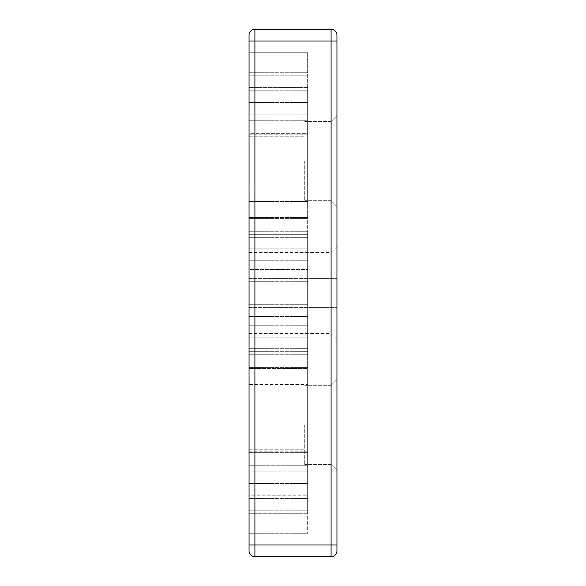 <?xml version="1.0" encoding="UTF-8"?>
<svg xmlns="http://www.w3.org/2000/svg" width="586" height="586" viewBox="0 0 586 586"><rect width="100%" height="100%" fill="white"/><g stroke="black" fill="none" stroke-linecap="round" stroke-linejoin="round"><path stroke-width="0.44" stroke-dasharray="2.93 2.2" d="M249.05 52.74L249.05 87.607L249.05 52.74L307.65 52.74L249.05 52.74L307.65 52.74L307.65 134.78L307.65 52.74L249.05 52.74L249.05 134.78L249.05 52.74M249.05 105.898L249.05 120.76L249.05 105.898L307.65 105.898L307.65 102.462L307.65 120.76L307.65 105.898L249.05 105.898M249.05 269.56L249.05 483.538L249.05 260.77L249.05 281.698L249.05 269.56L307.65 269.56L307.65 114.182L307.65 483.538L307.65 260.77L307.65 281.698L307.65 269.56L249.05 269.56M249.05 87.607L249.05 91.042L249.05 87.607L307.65 87.607L307.65 91.042L307.65 87.607L249.05 87.607M249.05 188.97L249.05 84.97L249.05 214.967L249.05 188.97L307.65 188.97L307.65 84.97L307.65 214.967L307.65 188.97L249.05 188.97M249.05 133.33L249.05 237.33L249.05 133.33L307.65 133.33L307.65 120.76L307.65 237.33L307.65 133.33L249.05 133.33M249.05 214.967L249.05 210.96L249.05 218.395L249.05 214.967L307.65 214.967L307.65 218.395L307.65 210.96L307.65 218.395L307.65 214.967L249.05 214.967M249.05 234.693L249.05 260.975L249.05 234.693L307.65 234.693L307.65 231.258L307.65 260.975L307.65 234.693L249.05 234.693M249.05 533.26L307.65 533.26L249.05 533.26L307.65 533.26L307.65 451.22L307.65 533.26L249.05 533.26L249.05 451.22L249.05 533.26M249.05 465.24L249.05 348.67L249.05 465.24L307.65 465.24L307.65 348.67L307.65 465.24L249.05 465.24M249.05 353.929L249.05 337.888L249.05 354.742L249.05 353.929L307.65 353.929L307.65 348.67L307.65 354.742L307.65 337.888L307.65 354.742L307.65 353.929L249.05 353.929M249.05 495.771L249.05 384.46L249.05 501.03L249.05 495.771L307.65 495.771L307.65 494.958L307.65 501.03L307.65 384.46L307.65 501.03L307.65 495.771L249.05 495.771M307.65 513.255L307.65 498.393L307.65 513.255L249.05 513.255L249.05 498.393L249.05 513.255L307.65 513.255M249.05 337.888L249.05 260.975L249.05 337.888L307.65 337.888L307.65 260.975L307.65 337.888L249.05 337.888M249.05 368.535L249.05 375.04L249.05 368.535L307.65 368.535L307.65 367.605L307.65 375.04L307.65 368.535L249.05 368.535M307.65 384.46L307.65 371.033L307.65 384.46L249.05 384.46L249.05 371.033L249.05 384.46L307.65 384.46M331.09 424.85L331.09 385.295L331.09 424.85M336.95 424.85L336.95 470.265L336.95 424.85M249.05 41.02L254.91 41.02L254.91 556.7A5.86 5.86 0 0 1 249.05 550.84L249.05 35.16A5.86 5.86 0 0 1 254.91 29.3L331.09 29.3A5.86 5.86 0 0 1 336.95 35.16L336.95 550.84A5.86 5.86 0 0 1 331.09 556.7L331.09 41.02L336.95 41.02M336.95 161.15L336.95 206.565L336.95 161.15M336.95 483.45L336.95 469.042L336.95 483.45M336.95 293L336.95 339.397L336.95 293M336.95 102.55L336.95 88.142L336.95 102.55M304.72 424.85L304.72 464.405L304.72 424.85M331.09 161.15L331.09 121.595L331.09 161.15M304.72 161.15L304.72 200.705L304.72 161.15M331.09 293L331.09 252.463L331.09 293M249.05 293L249.05 252.463L249.05 293M249.05 102.55L249.05 88.142L249.05 102.55M249.05 483.45L249.05 469.042L249.05 483.45M249.05 424.85L249.05 399.945L249.05 424.85M249.05 161.15L249.05 136.245L249.05 161.15M249.05 72.745L307.65 72.745L249.05 72.745M249.05 114.182L307.65 114.182L249.05 114.182M249.05 90.229L307.65 90.229L249.05 90.229M249.05 120.76L307.65 120.76L249.05 120.76M249.05 201.54L307.65 201.54L249.05 201.54M249.05 217.465L307.65 217.465L249.05 217.465M249.05 232.071L307.65 232.071L249.05 232.071M249.05 248.112L307.65 248.112L249.05 248.112M307.65 260.975L249.05 260.975L307.65 260.975M249.05 480.102L307.65 480.102L249.05 480.102M307.65 471.818L249.05 471.818L307.65 471.818M249.05 452.67L307.65 452.67L249.05 452.67M249.05 498.393L307.65 498.393L249.05 498.393M249.05 397.03L307.65 397.03L249.05 397.03M249.05 351.307L307.65 351.307L249.05 351.307M249.05 325.025L307.65 325.025L249.05 325.025M249.05 371.033L307.65 371.033L249.05 371.033M249.05 316.44L307.65 316.44L249.05 316.44M249.05 310.031L307.65 310.031L249.05 310.031M249.05 275.977L307.65 275.977L249.05 275.969M249.05 510.816L307.65 510.816L249.05 510.816M249.05 75.184L307.65 75.184L249.05 75.184M336.95 544.98L249.05 544.98M254.91 29.3L254.91 41.02L331.09 41.02L331.09 29.3M249.05 102.462L307.65 102.462L249.05 102.462M249.05 91.042L307.65 91.042L249.05 91.042M249.05 84.97L307.65 84.97L249.05 84.97M249.05 218.395L307.65 218.395L249.05 218.395M249.05 210.96L307.65 210.96M249.05 231.258L307.65 231.258L249.05 231.258M249.05 237.33L307.65 237.33L249.05 237.33M249.05 483.538L307.65 483.538L249.05 483.538M249.05 348.67L307.65 348.67L249.05 348.67M249.05 494.958L307.65 494.958L249.05 494.958M249.05 501.03L307.65 501.03L249.05 501.03M249.05 354.742L307.65 354.742L249.05 354.742M249.05 367.605L307.65 367.605L249.05 367.605M249.05 375.04L307.65 375.04M249.05 304.302L307.65 304.302L249.05 304.302M249.05 325.23L307.65 325.23L249.05 325.23M249.05 260.77L307.65 260.77L249.05 260.77M249.05 281.698L307.65 281.698L249.05 281.698M249.05 451.22L307.65 451.22M249.05 134.78L307.65 134.78M331.09 464.405L336.95 470.265L331.09 464.405L304.72 464.405L331.09 464.405M331.09 385.295L336.95 379.435L331.09 385.295L304.72 385.295L331.09 385.295M331.09 200.705L336.95 206.565L331.09 200.705L304.72 200.705L331.09 200.705M331.09 121.595L336.95 115.735L331.09 121.595L304.72 121.595L331.09 121.595M249.05 333.537L331.09 333.537L336.95 339.397M249.05 252.463L331.09 252.463L336.95 246.603M249.05 116.958L336.95 116.958M249.05 88.142L336.95 88.142M249.05 307.408L336.95 307.408L249.05 307.408M249.05 278.592L336.95 278.592L249.05 278.592M249.05 497.858L336.95 497.858M249.05 469.042L336.95 469.042M249.05 449.755L304.72 449.755L249.05 449.755M249.05 399.945L304.72 399.945L249.05 399.945M249.05 186.055L304.72 186.055L249.05 186.055M249.05 136.245L304.72 136.245L249.05 136.245"/><path stroke-width="0.88" d="M336.95 41.02L331.09 41.02L331.09 556.7A5.86 5.86 0 0 0 336.95 550.84L336.95 35.16A5.86 5.86 0 0 0 331.09 29.3L254.91 29.3A5.86 5.86 0 0 0 249.05 35.16L249.05 550.84A5.86 5.86 0 0 0 254.91 556.7L331.09 556.7L254.91 556.7L254.91 29.3M249.05 544.98L336.95 544.98M331.09 29.3L331.09 41.02L249.05 41.02"/></g></svg>
